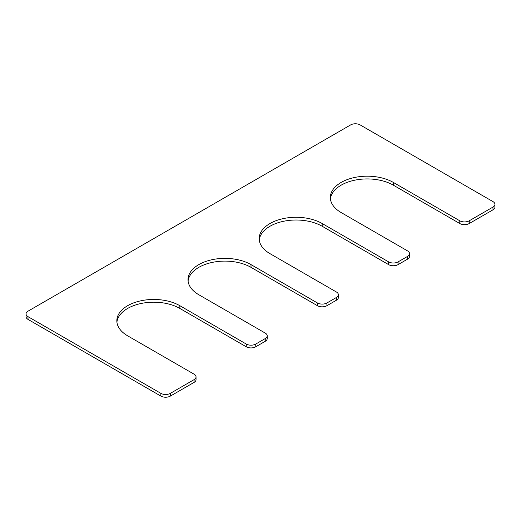 <?xml version="1.0" encoding="UTF-8"?>
<svg xmlns="http://www.w3.org/2000/svg" width="521" height="521" viewBox="0 0 521 521"><rect width="100%" height="100%" fill="white"/><g stroke="black" fill="none" stroke-linecap="round" stroke-linejoin="round"><path stroke-width="0.78" d="M26.05 313.916A6.708 3.875 0 0 0 28.017 316.657L28.017 319.393A6.708 3.875 0 0 1 26.05 316.657L26.05 313.916A6.708 3.875 0 0 1 28.017 311.174L350.646 124.91A6.708 3.875 0 0 1 360.135 124.91L492.983 201.607A6.708 3.875 0 0 1 494.95 204.343A6.708 3.875 0 0 1 492.983 207.084L492.983 209.826A6.708 3.875 0 0 0 494.95 207.084L494.95 204.343M28.017 316.657L160.865 393.355A6.708 3.875 0 0 0 170.354 393.355L194.079 379.659A6.708 3.875 0 0 0 196.039 376.917A6.708 3.875 0 0 0 194.079 374.182L127.652 335.83A36.906 21.309 180 0 1 116.841 320.767A36.906 21.309 180 0 1 139.621 301.079A36.906 21.309 180 0 1 179.843 305.697L246.264 344.049A6.708 3.875 0 0 0 255.752 344.049L255.752 346.784L265.248 341.307A6.708 3.875 0 0 0 267.208 338.572L267.208 335.83A6.708 3.875 0 0 0 265.248 333.088L198.82 294.743A36.906 21.309 180 0 1 188.009 279.673A36.906 21.309 180 0 1 210.79 259.992A36.906 21.309 180 0 1 251.011 264.609L317.432 302.962A6.708 3.875 0 0 0 326.921 302.962L336.416 297.478A6.708 3.875 0 0 0 338.376 294.743A6.708 3.875 0 0 0 336.416 292.001L269.989 253.649A36.906 21.309 0 0 1 259.178 238.585A36.906 21.309 0 0 1 281.959 218.898A36.906 21.309 0 0 1 322.18 223.522L388.601 261.868A6.708 3.875 0 0 0 398.096 261.868L407.585 256.391A6.708 3.875 0 0 0 409.545 253.649A6.708 3.875 0 0 0 407.585 250.914L341.157 212.561A36.906 21.309 0 0 1 330.347 197.498A36.906 21.309 0 0 1 353.134 177.811A36.906 21.309 0 0 1 393.348 182.428L459.769 220.78A6.708 3.875 0 0 0 469.265 220.78L492.983 207.084M28.017 319.393L160.865 396.09A6.708 3.875 0 0 0 170.354 396.09L194.079 382.394A6.708 3.875 0 0 0 196.039 379.659L196.039 376.917M116.919 322.134A36.906 21.309 180 0 1 140.729 303.567A36.906 21.309 180 0 1 179.843 308.439L246.264 346.784A6.708 3.875 0 0 0 255.752 346.784M267.208 335.83A6.708 3.875 0 0 1 265.248 338.572L255.752 344.049M188.088 281.047A36.906 21.309 180 0 1 211.897 262.48A36.906 21.309 180 0 1 251.011 267.351L317.432 305.697A6.708 3.875 0 0 0 326.921 305.697L336.416 300.22A6.708 3.875 0 0 0 338.376 297.478L338.376 294.743M322.18 223.522L322.18 226.257A36.906 21.309 0 0 0 283.066 221.386A36.906 21.309 0 0 0 259.256 239.953M322.18 226.257L388.601 264.609A6.708 3.875 0 0 0 398.096 264.609L407.585 259.132A6.708 3.875 0 0 0 409.545 256.391L409.545 253.649M393.348 182.428L393.348 185.17A36.906 21.309 0 0 0 354.234 180.299A36.906 21.309 0 0 0 330.425 198.866M393.348 185.17L459.769 223.522A6.708 3.875 0 0 0 469.265 223.522L492.983 209.826M160.865 393.355L160.865 396.09M194.079 379.659L194.079 382.394M170.354 393.355L170.354 396.09M179.843 305.697L179.843 308.439M246.264 344.049L246.264 346.784M265.248 338.572L265.248 341.307M251.011 264.609L251.011 267.351M317.432 302.962L317.432 305.697M336.416 297.478L336.416 300.22M326.921 302.962L326.921 305.697M388.601 261.868L388.601 264.609M407.585 256.391L407.585 259.132M398.096 261.868L398.096 264.609M459.769 220.78L459.769 223.522M469.265 220.78L469.265 223.522"/></g></svg>
